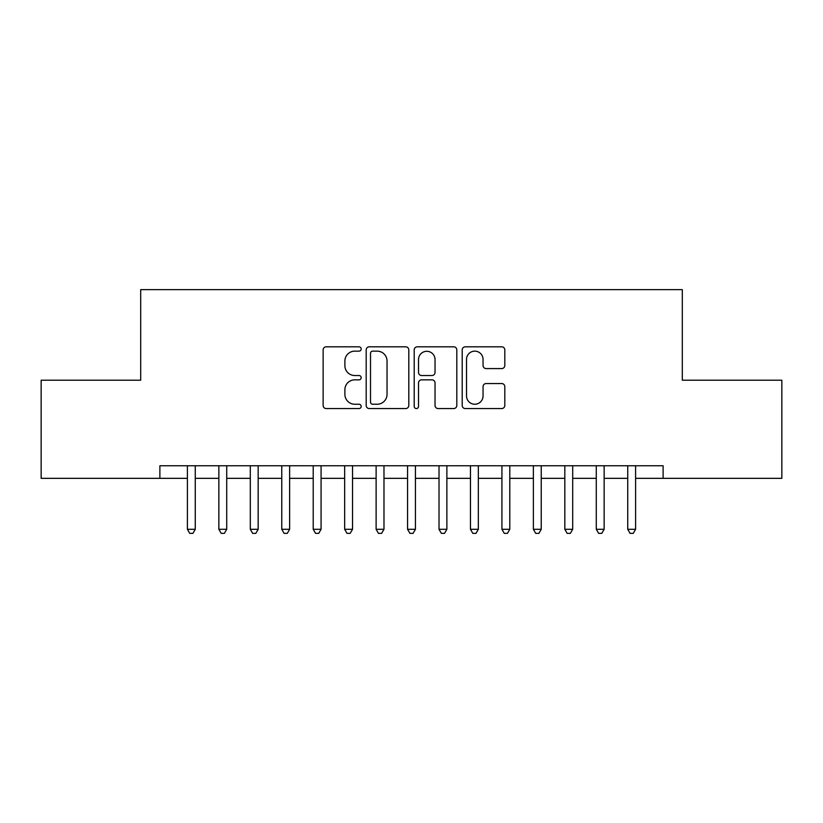 <?xml version="1.0" encoding="UTF-8"?>
<svg xmlns="http://www.w3.org/2000/svg" width="823" height="823" viewBox="0 0 823 823"><rect width="100%" height="100%" fill="white"/><g stroke="black" fill="none" stroke-linecap="round" stroke-linejoin="round"><path stroke-width="1.23" d="M361.174 348.973A2.16 2.16 0 0 0 359.013 346.812L326.217 346.812A3.086 3.086 0 0 0 323.13 349.909L323.13 405.472A3.086 3.086 0 0 0 326.217 408.558L359.013 408.558A2.16 2.16 0 0 0 361.174 406.397A2.16 2.16 0 0 0 359.013 404.237L354.775 404.237A9.876 9.876 0 0 1 344.888 394.361L344.888 389.732A9.876 9.876 0 0 1 354.775 379.845L359.013 379.845A2.16 2.16 0 0 0 361.174 377.685A2.16 2.16 0 0 0 359.013 375.525L354.775 375.525A9.876 9.876 0 0 1 344.888 365.649L344.888 361.019A9.876 9.876 0 0 1 354.775 351.143L359.013 351.143A2.16 2.16 0 0 0 361.174 348.973M501.721 368.581A3.086 3.086 0 0 0 504.808 365.494L504.808 349.909A3.086 3.086 0 0 0 501.721 346.812L465.293 346.812A3.086 3.086 0 0 0 462.207 349.909L462.207 405.472A3.086 3.086 0 0 0 465.293 408.558L501.721 408.558A3.086 3.086 0 0 0 504.808 405.472L504.808 386.645A3.086 3.086 0 0 0 501.721 383.559L486.136 383.559A3.086 3.086 0 0 0 483.05 386.645L483.05 395.976A8.261 8.261 0 0 1 474.789 404.237A8.261 8.261 0 0 1 466.528 395.976L466.528 359.394A8.261 8.261 0 0 1 474.789 351.143A8.261 8.261 0 0 1 483.05 359.394L483.05 365.494A3.086 3.086 0 0 0 486.136 368.581L501.721 368.581M635.593 478.338L663.122 478.338L663.122 465.756L159.878 465.756L159.878 478.338L187.407 478.338M663.122 478.338L781.85 478.338L781.85 380.205L682.308 380.205L682.308 289.624L140.692 289.624L140.692 380.205L41.15 380.205L41.15 478.338L159.878 478.338M408.794 349.909A3.086 3.086 0 0 0 405.708 346.812L369.28 346.812A3.086 3.086 0 0 0 366.194 349.909L366.194 405.472A3.086 3.086 0 0 0 369.28 408.558L405.708 408.558A3.086 3.086 0 0 0 408.794 405.472L408.794 349.909M417.292 346.812L453.72 346.812A3.086 3.086 0 0 1 456.806 349.909L456.806 405.472A3.086 3.086 0 0 1 453.72 408.558L438.124 408.558A3.086 3.086 0 0 1 435.038 405.472L435.038 382.942A3.086 3.086 0 0 0 431.952 379.845L421.613 379.845A3.086 3.086 0 0 0 418.526 382.942L418.526 406.397A2.16 2.16 0 0 1 416.366 408.558A2.16 2.16 0 0 1 414.206 406.397L414.206 349.909A3.086 3.086 0 0 1 417.292 346.812M195.267 478.338L218.856 478.338M226.716 478.338L250.305 478.338M258.175 478.338L281.764 478.338M289.624 478.338L313.213 478.338M321.073 478.338L344.662 478.338M352.532 478.338L376.121 478.338M383.981 478.338L407.57 478.338M415.43 478.338L439.019 478.338M446.879 478.338L470.468 478.338M478.338 478.338L501.927 478.338M509.787 478.338L533.376 478.338M541.236 478.338L564.825 478.338M572.695 478.338L596.284 478.338M604.144 478.338L627.733 478.338M372.675 351.143A2.16 2.16 0 0 0 370.515 353.304L370.515 402.077A2.16 2.16 0 0 0 372.675 404.237L377.15 404.237A9.876 9.876 0 0 0 387.036 394.361L387.036 361.019A9.876 9.876 0 0 0 377.15 351.143L372.675 351.143M435.038 359.548A8.261 8.261 0 0 0 426.777 351.298A8.261 8.261 0 0 0 418.526 359.548L418.526 372.438A3.086 3.086 0 0 0 421.613 375.525L431.952 375.525A3.086 3.086 0 0 0 435.038 372.438L435.038 359.548M187.407 529.292L195.267 529.292L192.911 533.376L189.763 533.376L187.407 529.292L187.407 465.756M195.267 465.756L195.267 529.292M218.856 529.292L226.716 529.292L224.36 533.376L221.212 533.376L218.856 529.292L218.856 465.756M226.716 465.756L226.716 529.292M250.305 529.292L258.175 529.292L255.809 533.376L252.671 533.376L250.305 529.292L250.305 465.756M258.175 465.756L258.175 529.292M281.764 529.292L289.624 529.292L287.268 533.376L284.12 533.376L281.764 529.292L281.764 465.756M289.624 465.756L289.624 529.292M313.213 529.292L321.073 529.292L318.717 533.376L315.569 533.376L313.213 529.292L313.213 465.756M321.073 465.756L321.073 529.292M344.662 529.292L352.532 529.292L350.166 533.376L347.018 533.376L344.662 529.292L344.662 465.756M352.532 465.756L352.532 529.292M376.121 529.292L383.981 529.292L381.625 533.376L378.477 533.376L376.121 529.292L376.121 465.756M383.981 465.756L383.981 529.292M407.57 529.292L415.43 529.292L413.074 533.376L409.926 533.376L407.57 529.292L407.57 465.756M415.43 465.756L415.43 529.292M439.019 529.292L446.879 529.292L444.523 533.376L441.375 533.376L439.019 529.292L439.019 465.756M446.879 465.756L446.879 529.292M470.468 529.292L478.338 529.292L475.982 533.376L472.834 533.376L470.468 529.292L470.468 465.756M478.338 465.756L478.338 529.292M501.927 529.292L509.787 529.292L507.431 533.376L504.283 533.376L501.927 529.292L501.927 465.756M509.787 465.756L509.787 529.292M533.376 529.292L541.236 529.292L538.88 533.376L535.732 533.376L533.376 529.292L533.376 465.756M541.236 465.756L541.236 529.292M564.825 529.292L572.695 529.292L570.329 533.376L567.191 533.376L564.825 529.292L564.825 465.756M572.695 465.756L572.695 529.292M596.284 529.292L604.144 529.292L601.788 533.376L598.64 533.376L596.284 529.292L596.284 465.756M604.144 465.756L604.144 529.292M627.733 529.292L635.593 529.292L633.237 533.376L630.089 533.376L627.733 529.292L627.733 465.756M635.593 465.756L635.593 529.292"/></g></svg>
